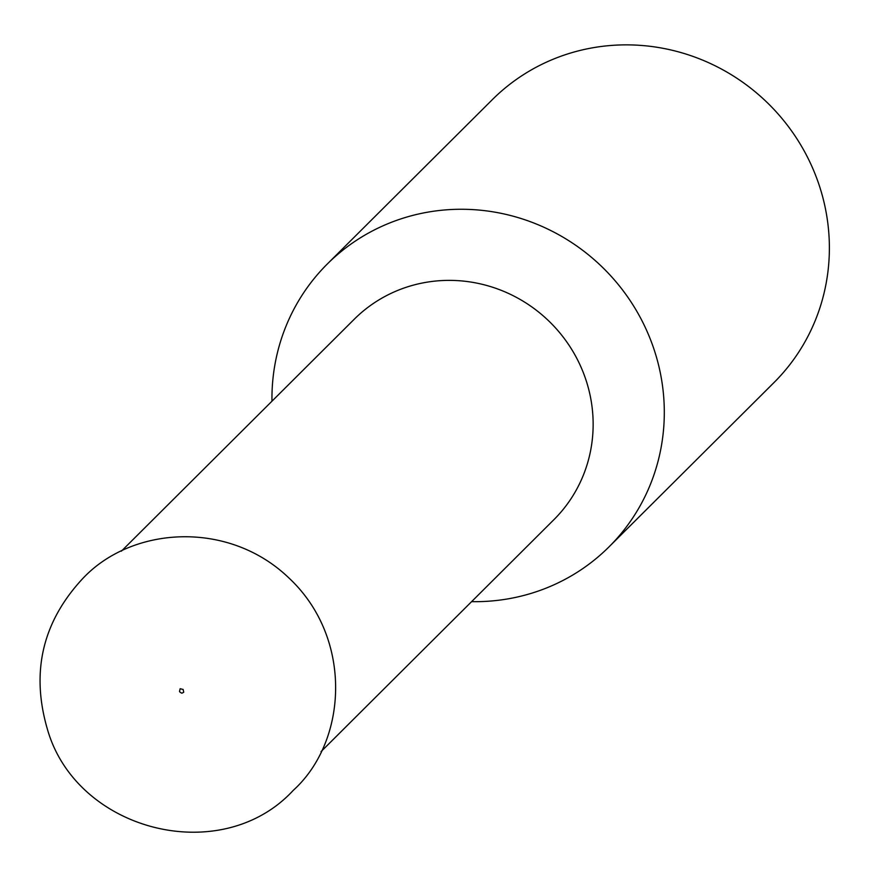 <?xml version="1.0" encoding="UTF-8"?>
<svg xmlns="http://www.w3.org/2000/svg" width="873" height="873" viewBox="0 0 873 873"><rect width="100%" height="100%" fill="white"/><g stroke="black" fill="none" stroke-linecap="round" stroke-linejoin="round"><path stroke-width="1.31" d="M271.961 401.198A199.611 192.715 45.1 0 1 327.266 264.039A199.611 192.715 45.1 0 1 604.673 269.473A199.611 192.715 45.1 0 1 608.983 546.902A199.611 192.715 45.1 0 1 471.606 601.65M608.983 546.902L774.056 382.505A199.611 192.715 -134.9 0 0 769.746 105.076A199.611 192.715 -134.9 0 0 492.339 99.642L327.266 264.039M321.024 751.62L553.94 519.642A141.459 136.57 -134.9 0 0 550.885 323.043A141.459 136.57 -134.9 0 0 354.296 319.191L121.38 551.169M180.154 688.721L179.5 691.416L180.144 692.3L181.89 693.217L183.734 692.245L183.155 689.474L180.154 688.721M47.251 728.693C75.94 831.118 221.055 868.515 293.252 790.371C347.956 740.861 353.074 637.628 288.679 577.751C228.344 519.915 131.703 526.015 82.52 578.788C42.559 621.903 30.806 671.872 47.251 728.693"/></g></svg>
